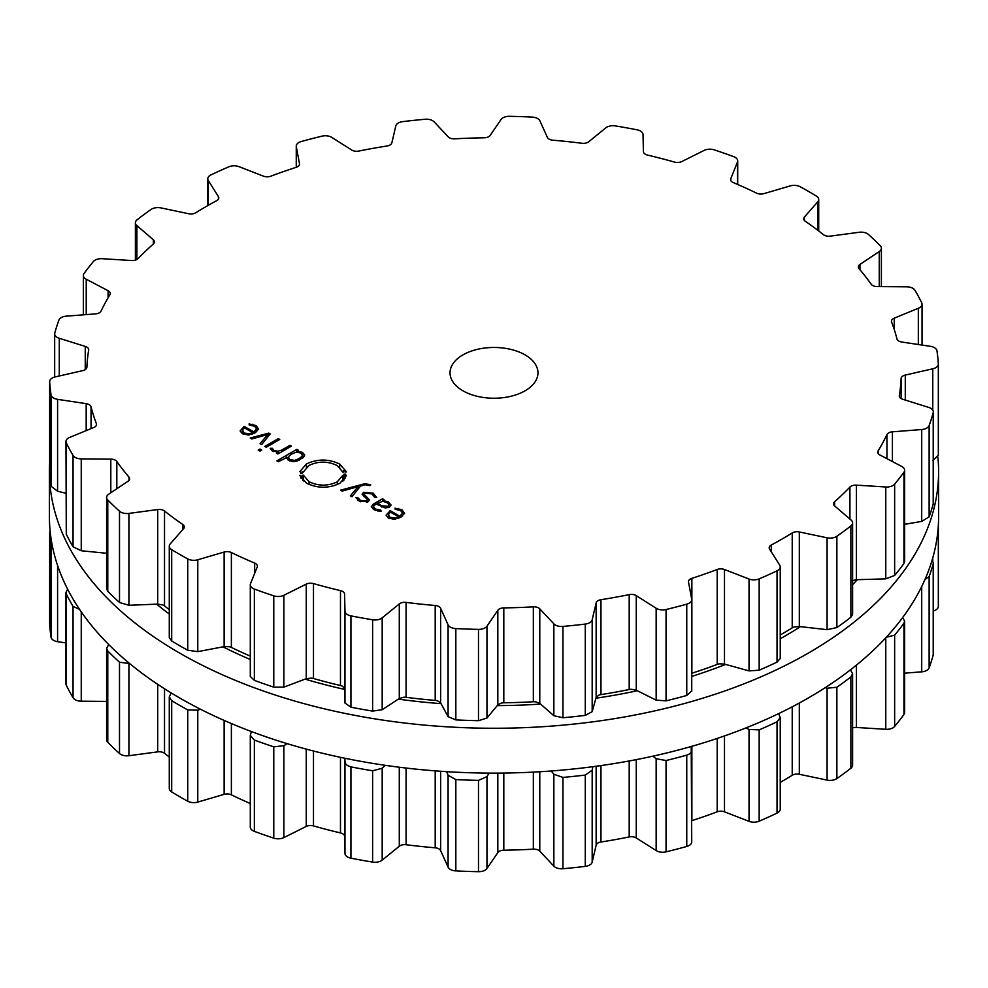 <?xml version="1.0" encoding="UTF-8"?>
<svg xmlns="http://www.w3.org/2000/svg" width="988" height="988" viewBox="0 0 988 988"><rect width="100%" height="100%" fill="white"/><g stroke="black" fill="none" stroke-linecap="round" stroke-linejoin="round"><path stroke-width="1.48" d="M156.66 604.15A411.626 237.651 0 0 0 169.281 614.03A411.626 237.651 0 0 1 156.66 604.15M222.955 646.831A411.626 237.651 0 0 0 250.297 659.502A411.626 237.651 0 0 1 222.955 646.831M305.107 679.127A411.626 237.651 0 0 0 344.602 689.414A411.626 237.651 0 0 1 305.107 679.127M398.337 699.121A411.626 237.651 0 0 0 441.056 703.654A411.626 237.651 0 0 1 398.337 699.121M497.199 705.617A411.626 237.651 0 0 0 540.584 704.098A411.626 237.651 0 0 1 497.199 705.617M595.925 698.22A411.626 237.651 0 0 0 637.346 690.748A411.626 237.651 0 0 1 595.925 698.22M691.736 676.41A411.626 237.651 0 0 0 725.674 664.405A411.626 237.651 0 0 1 691.736 676.41M780.236 638.767A411.626 237.651 0 0 0 800.441 626.651A411.626 237.651 0 0 1 780.236 638.767M852.607 584.649A411.626 237.651 0 0 0 857.312 579.684A411.626 237.651 0 0 1 852.607 584.649M49.4 516.44A444.6 256.682 0 0 0 494 773.122A444.6 256.682 0 0 0 938.6 516.44L938.6 471.56A444.6 256.682 0 0 0 937.884 457.036A444.6 256.682 0 0 1 938.6 471.56A444.6 256.682 0 0 1 494 728.255A444.6 256.682 0 0 1 49.4 471.56A444.6 256.682 0 0 0 494 728.255A444.6 256.682 0 0 0 938.6 471.56L938.6 516.44A444.6 256.682 0 0 1 494 773.122A444.6 256.682 0 0 1 49.4 516.44L49.4 471.56A444.6 256.682 0 0 1 49.659 462.705A444.6 256.682 0 0 0 49.4 471.56L49.4 516.44M691.736 820.695A6.595 3.804 180 0 1 691.872 820.645A407.229 235.107 0 0 0 704.679 816.36A407.229 235.107 0 0 0 717.202 811.803A6.595 3.804 180 0 1 724.488 811.827L749.028 821.337A8.793 5.076 0 0 0 759.167 821.189A444.6 256.682 0 0 0 768.195 817.212A444.6 256.682 0 0 0 777.037 813.112A8.793 5.076 0 0 0 780.236 809.197L780.236 717.572L778.643 713.62M780.236 782.397A407.229 235.107 0 0 0 781.953 781.409A407.229 235.107 0 0 0 792.228 775.259A6.595 3.804 180 0 1 799.317 774.271L827.08 780.1A8.793 5.076 0 0 0 836.873 778.569A444.6 256.682 0 0 0 843.987 773.456A444.6 256.682 0 0 0 850.866 768.244A8.793 5.076 0 0 0 852.607 765.218L852.607 673.742L850.458 669.852M852.607 727.884A6.595 3.804 180 0 1 856.398 727.464L885.779 729.292A8.793 5.076 0 0 0 894.646 726.439A444.6 256.682 0 0 0 899.426 720.499A444.6 256.682 0 0 0 903.958 714.497A8.793 5.076 0 0 0 904.638 712.533L904.638 621.143L902.649 617.549M904.638 673.174L921.705 671.84A8.793 5.076 0 0 0 929.128 667.851A444.6 256.682 0 0 0 931.314 661.429A444.6 256.682 0 0 0 933.215 654.97A8.793 5.076 0 0 0 933.327 654.18L933.327 562.851L932.116 560.11M933.327 610.967A8.793 5.076 0 0 0 938.341 606.373A8.793 5.076 0 0 0 938.328 606.2L938.328 525.394M49.672 623.749A8.793 5.076 0 0 0 49.659 623.934A8.793 5.076 0 0 0 49.672 624.107A444.6 256.682 0 0 0 50.215 630.653A444.6 256.682 0 0 0 51.043 637.186A8.793 5.076 0 0 0 57.588 641.669L65.961 642.929M67.653 589.219L65.961 592.504L65.961 683.857A8.793 5.076 0 0 0 66.295 685.24A444.6 256.682 0 0 0 69.531 691.526A444.6 256.682 0 0 0 73.05 697.75A8.793 5.076 0 0 0 81.251 701.196L106.618 701.394M108.754 644.596L106.618 648.363L106.618 739.79A8.793 5.076 0 0 0 107.778 742.297A444.6 256.682 0 0 0 113.521 747.953A444.6 256.682 0 0 0 119.511 753.511A8.793 5.076 0 0 0 128.909 755.721L157.697 751.856A6.595 3.804 180 0 1 164.527 753.338A407.229 235.107 0 0 0 169.281 757.043M171.233 692.959L169.281 696.923L169.281 788.473A8.793 5.076 0 0 0 171.702 791.968A444.6 256.682 0 0 0 179.618 796.661A444.6 256.682 0 0 0 187.745 801.231A8.793 5.076 0 0 0 197.785 802.083L224.128 794.352A6.595 3.804 180 0 1 231.377 794.846A407.229 235.107 0 0 0 242.85 800.231A407.229 235.107 0 0 0 250.297 803.516M251.397 731.54L250.297 735.381L250.297 827.092A8.793 5.076 0 0 0 254.361 831.365A444.6 256.682 0 0 0 263.994 834.823A444.6 256.682 0 0 0 273.775 838.145A8.793 5.076 0 0 0 283.877 837.577L306.255 826.437A6.595 3.804 180 0 1 313.48 825.906A407.229 235.107 0 0 0 326.867 829.55A407.229 235.107 0 0 0 340.477 832.921A6.595 3.804 180 0 1 344.577 836.391L344.973 853.447A8.793 5.076 0 0 0 350.938 858.189A444.6 256.682 0 0 0 361.731 860.215A444.6 256.682 0 0 0 372.612 862.092A8.793 5.076 0 0 0 382.183 860.14L399.288 846.234A6.595 3.804 180 0 1 406.093 844.728A407.229 235.107 0 0 0 420.592 846.42A407.229 235.107 0 0 0 435.202 847.803A6.595 3.804 180 0 1 440.623 850.606L448.083 867.118A8.793 5.076 0 0 0 455.839 870.897A444.6 256.682 0 0 0 467.151 871.379A444.6 256.682 0 0 0 478.488 871.688A8.793 5.076 0 0 0 486.973 868.477L497.829 852.607A6.595 3.804 180 0 1 503.806 850.199A407.229 235.107 0 0 0 518.589 849.841A407.229 235.107 0 0 0 533.347 849.161A6.595 3.804 180 0 1 539.781 851.137L553.86 866.143A8.793 5.076 0 0 0 562.95 868.736A444.6 256.682 0 0 0 574.139 867.637A444.6 256.682 0 0 0 585.279 866.377A8.793 5.076 0 0 0 592.183 862.092L596.147 845.185A6.595 3.804 180 0 1 600.951 842.011A407.229 235.107 0 0 0 615.154 839.627A407.229 235.107 0 0 0 629.195 836.935A6.595 3.804 180 0 1 636.26 837.96L656.155 850.582A8.793 5.076 0 0 0 666.06 851.841A444.6 256.682 0 0 0 676.471 849.223A444.6 256.682 0 0 0 686.759 846.469A8.793 5.076 0 0 0 691.736 841.887L691.205 746.496M777.037 813.112L777.037 721.796A444.6 256.682 180 0 1 768.195 725.896A444.6 256.682 180 0 1 759.167 729.873L749.028 729.453L745.952 727.921M777.037 721.796L780.236 717.572M827.08 780.1L827.08 688.228L825.239 687.66M827.08 688.228L836.873 687.253A444.6 256.682 180 0 0 843.987 682.14A444.6 256.682 180 0 0 850.866 676.941L852.607 673.742M686.759 846.469L686.759 755.153C690.414 753.844 692.057 751.954 691.686 749.472M686.759 755.153A444.6 256.682 180 0 1 676.471 757.907A444.6 256.682 180 0 1 666.06 760.525L656.155 758.698L652.883 756.178M592.899 766.688L592.183 770.208L585.279 775.061A444.6 256.682 180 0 1 574.139 776.321A444.6 256.682 180 0 1 562.95 777.42L553.86 774.259L551.255 770.986M885.779 637.408L894.646 635.123A444.6 256.682 180 0 0 899.426 629.183A444.6 256.682 180 0 0 903.958 623.181L904.638 621.143M489.023 773.11L486.973 776.593L478.488 780.372A444.6 256.682 180 0 1 467.151 780.063A444.6 256.682 180 0 1 455.839 779.581L448.083 775.234L446.7 771.665M924.929 579.61L929.128 576.535A444.6 256.682 180 0 0 931.314 570.113A444.6 256.682 180 0 0 933.215 563.654L933.327 562.851M385.209 765.317L382.183 768.269L372.612 770.776A444.6 256.682 180 0 1 361.731 768.911A444.6 256.682 180 0 1 350.938 766.873C347.047 765.836 345.059 764.07 344.973 761.575L344.911 758.265M287.175 743.655L283.877 745.693L273.775 746.829A444.6 256.682 180 0 1 263.994 743.507A444.6 256.682 180 0 1 254.361 740.049L250.297 735.381M200.366 709.174L197.785 710.199L187.745 709.915A444.6 256.682 180 0 1 179.618 705.346A444.6 256.682 180 0 1 171.702 700.653L169.281 696.923M129.786 663.64L119.511 662.195A444.6 256.682 180 0 1 113.521 656.637A444.6 256.682 180 0 1 107.778 650.981L106.618 648.363M73.05 697.75L73.05 606.434L79.559 609.361M73.05 606.434A444.6 256.682 180 0 1 69.531 600.21A444.6 256.682 180 0 1 66.295 593.924L65.961 592.504M51.043 637.186L51.043 545.87L52.87 548.426M51.043 545.87A444.6 256.682 180 0 1 50.215 539.337A444.6 256.682 180 0 1 49.672 532.791L49.659 623.934M50.116 530.964L49.659 532.618M462.915 390.791A43.966 25.379 180 0 1 450.034 372.846A43.966 25.379 180 0 1 494 347.467A43.966 25.379 180 0 1 537.966 372.846A43.966 25.379 180 0 1 510.821 396.299A43.966 25.379 180 0 1 462.915 390.791M768.195 574.905A444.6 256.682 0 0 0 777.037 570.805A8.793 5.076 0 0 0 780.236 566.89A8.793 5.076 0 0 0 779.705 565.148L769.59 549.118A6.595 3.804 180 0 1 769.195 547.809A6.595 3.804 180 0 1 771.307 545.03A407.229 235.107 0 0 0 781.953 539.09A407.229 235.107 0 0 0 792.228 532.94A6.595 3.804 180 0 1 799.317 531.964L827.08 537.793A8.793 5.076 0 0 0 836.873 536.249A444.6 256.682 0 0 0 843.987 531.149A444.6 256.682 0 0 0 850.866 525.937A8.793 5.076 0 0 0 852.607 522.911A8.793 5.076 0 0 0 851.113 520.083L834.65 505.918A6.595 3.804 180 0 1 833.539 503.794A6.595 3.804 180 0 1 834.613 501.706A407.229 235.107 0 0 0 842.505 494.482A407.229 235.107 0 0 0 849.927 487.084A6.595 3.804 180 0 1 856.398 485.145L885.779 486.985A8.793 5.076 0 0 0 894.646 484.132A444.6 256.682 0 0 0 899.426 478.192A444.6 256.682 0 0 0 903.958 472.19A8.793 5.076 0 0 0 904.638 470.214A8.793 5.076 0 0 0 901.772 466.46L879.913 454.986A6.595 3.804 180 0 1 877.752 452.171A6.595 3.804 180 0 1 878.134 450.899A407.229 235.107 0 0 0 882.79 442.797A407.229 235.107 0 0 0 886.94 434.584A6.595 3.804 180 0 1 892.411 431.818L921.705 429.533A8.793 5.076 0 0 0 929.128 425.544A444.6 256.682 0 0 0 931.314 419.11A444.6 256.682 0 0 0 933.215 412.651A8.793 5.076 0 0 0 933.327 411.873A8.793 5.076 0 0 0 928.72 407.402L902.748 399.276A6.595 3.804 180 0 1 899.29 395.929A6.595 3.804 180 0 1 899.327 395.558A407.229 235.107 0 0 0 900.488 387.037A407.229 235.107 0 0 0 901.105 378.503A6.595 3.804 180 0 1 905.28 375.057L932.771 368.796A8.793 5.076 0 0 0 938.341 364.066A8.793 5.076 0 0 0 938.328 363.893A444.6 256.682 0 0 0 937.785 357.347A444.6 256.682 0 0 0 936.957 350.814A8.793 5.076 0 0 0 930.412 346.331L901.822 342.033A6.595 3.804 180 0 1 896.956 338.896A407.229 235.107 0 0 0 894.56 330.461A407.229 235.107 0 0 0 891.633 322.088A6.595 3.804 180 0 1 891.472 321.273A6.595 3.804 180 0 1 894.251 318.161L918.334 308.281A8.793 5.076 0 0 0 922.039 304.143A8.793 5.076 0 0 0 921.705 302.76A444.6 256.682 0 0 0 918.47 296.474A444.6 256.682 0 0 0 914.95 290.25A8.793 5.076 0 0 0 906.749 286.804L877.196 286.582A6.595 3.804 180 0 1 871.181 284.211A407.229 235.107 0 0 0 865.352 276.356A407.229 235.107 0 0 0 859.029 268.625A6.595 3.804 180 0 1 858.35 266.933A6.595 3.804 180 0 1 859.955 264.451L879.246 251.532A8.793 5.076 0 0 0 881.382 248.21A8.793 5.076 0 0 0 880.222 245.703A444.6 256.682 0 0 0 874.479 240.047A444.6 256.682 0 0 0 868.489 234.489A8.793 5.076 0 0 0 859.091 232.279L830.303 236.144A6.595 3.804 180 0 1 823.473 234.662A407.229 235.107 0 0 0 814.569 227.845A407.229 235.107 0 0 0 805.232 221.213A6.595 3.804 180 0 1 803.676 218.768A6.595 3.804 180 0 1 804.393 217.039L817.768 201.824A8.793 5.076 0 0 0 818.719 199.527A8.793 5.076 0 0 0 816.298 196.032A444.6 256.682 0 0 0 808.382 191.339A444.6 256.682 0 0 0 800.255 186.769A8.793 5.076 0 0 0 790.215 185.917L763.872 193.648A6.595 3.804 180 0 1 756.623 193.154A407.229 235.107 0 0 0 745.15 187.769A407.229 235.107 0 0 0 733.331 182.619A6.595 3.804 180 0 1 730.614 179.544A6.595 3.804 180 0 1 730.787 178.68L737.468 162.057A8.793 5.076 0 0 0 737.703 160.908A8.793 5.076 0 0 0 733.639 156.635A444.6 256.682 0 0 0 724.006 153.177A444.6 256.682 0 0 0 714.225 149.855A8.793 5.076 0 0 0 704.123 150.423L681.745 161.563A6.595 3.804 180 0 1 674.52 162.094A407.229 235.107 0 0 0 661.133 158.451A407.229 235.107 0 0 0 647.523 155.079A6.595 3.804 180 0 1 643.423 151.609L643.027 134.553A8.793 5.076 0 0 0 637.062 129.811A444.6 256.682 0 0 0 626.269 127.785A444.6 256.682 0 0 0 615.388 125.908A8.793 5.076 0 0 0 605.817 127.86L588.712 141.766A6.595 3.804 180 0 1 581.907 143.272A407.229 235.107 0 0 0 567.408 141.58A407.229 235.107 0 0 0 552.798 140.197A6.595 3.804 180 0 1 547.377 137.394L539.917 120.882A8.793 5.076 0 0 0 532.162 117.103A444.6 256.682 0 0 0 520.849 116.621A444.6 256.682 0 0 0 509.512 116.312A8.793 5.076 0 0 0 501.027 119.523L490.172 135.393A6.595 3.804 180 0 1 484.194 137.801A407.229 235.107 0 0 0 469.411 138.159A407.229 235.107 0 0 0 454.653 138.839A6.595 3.804 180 0 1 448.219 136.863L434.14 121.857A8.793 5.076 0 0 0 425.05 119.264A444.6 256.682 0 0 0 413.861 120.363A444.6 256.682 0 0 0 402.721 121.623A8.793 5.076 0 0 0 395.818 125.908L391.853 142.815A6.595 3.804 180 0 1 387.049 145.989A407.229 235.107 0 0 0 372.846 148.373A407.229 235.107 0 0 0 358.805 151.065A6.595 3.804 180 0 1 351.74 150.04L331.845 137.418A8.793 5.076 0 0 0 321.94 136.159A444.6 256.682 0 0 0 311.529 138.777A444.6 256.682 0 0 0 301.241 141.531A8.793 5.076 0 0 0 296.264 146.113A8.793 5.076 0 0 0 296.314 146.656L299.475 163.613A6.595 3.804 180 0 1 299.512 164.02A6.595 3.804 180 0 1 296.128 167.355A407.229 235.107 0 0 0 283.321 171.64A407.229 235.107 0 0 0 270.798 176.197A6.595 3.804 180 0 1 263.512 176.173L238.973 166.663A8.793 5.076 0 0 0 228.833 166.811A444.6 256.682 0 0 0 219.805 170.788A444.6 256.682 0 0 0 210.963 174.888A8.793 5.076 0 0 0 207.764 178.803A8.793 5.076 0 0 0 208.295 180.545L218.41 196.575A6.595 3.804 180 0 1 218.805 197.872A6.595 3.804 180 0 1 216.693 200.663A407.229 235.107 0 0 0 206.047 206.591A407.229 235.107 0 0 0 195.772 212.741A6.595 3.804 180 0 1 188.683 213.729L160.921 207.9A8.793 5.076 0 0 0 151.127 209.431A444.6 256.682 0 0 0 144.013 214.544A444.6 256.682 0 0 0 137.134 219.756A8.793 5.076 0 0 0 135.393 222.782A8.793 5.076 0 0 0 136.887 225.61L153.35 239.775A6.595 3.804 180 0 1 154.461 241.899A6.595 3.804 180 0 1 153.387 243.987A407.229 235.107 0 0 0 145.495 251.211A407.229 235.107 0 0 0 138.073 258.609A6.595 3.804 180 0 1 131.602 260.536L102.221 258.708A8.793 5.076 0 0 0 93.354 261.561A444.6 256.682 0 0 0 88.574 267.501A444.6 256.682 0 0 0 84.042 273.503A8.793 5.076 0 0 0 83.363 275.467A8.793 5.076 0 0 0 86.228 279.221L108.087 290.707A6.595 3.804 180 0 1 110.248 293.522A6.595 3.804 180 0 1 109.866 294.795A407.229 235.107 0 0 0 105.21 302.896A407.229 235.107 0 0 0 101.06 311.097A6.595 3.804 180 0 1 95.589 313.875L66.295 316.16A8.793 5.076 0 0 0 58.872 320.149A444.6 256.682 0 0 0 56.687 326.571A444.6 256.682 0 0 0 54.785 333.03A8.793 5.076 0 0 0 54.673 333.821A8.793 5.076 0 0 0 59.28 338.291L85.252 346.418A6.595 3.804 180 0 1 88.71 349.764A6.595 3.804 180 0 1 88.673 350.135A407.229 235.107 0 0 0 87.512 358.644A407.229 235.107 0 0 0 86.895 367.19A6.595 3.804 180 0 1 82.72 370.636L55.229 376.897A8.793 5.076 0 0 0 49.659 381.627A8.793 5.076 0 0 0 49.672 381.8A444.6 256.682 0 0 0 50.215 388.346A444.6 256.682 0 0 0 51.043 394.879A8.793 5.076 0 0 0 57.588 399.35L86.178 403.66A6.595 3.804 180 0 1 91.044 406.797A407.229 235.107 0 0 0 93.44 415.219A407.229 235.107 0 0 0 96.367 423.605A6.595 3.804 180 0 1 96.528 424.42A6.595 3.804 180 0 1 93.749 427.532L69.666 437.4A8.793 5.076 0 0 0 65.961 441.55A8.793 5.076 0 0 0 66.295 442.933A444.6 256.682 0 0 0 69.531 449.207A444.6 256.682 0 0 0 73.05 455.443A8.793 5.076 0 0 0 81.251 458.889L110.804 459.111A6.595 3.804 180 0 1 116.819 461.482A407.229 235.107 0 0 0 122.648 469.337A407.229 235.107 0 0 0 128.971 477.068A6.595 3.804 180 0 1 129.65 478.748A6.595 3.804 180 0 1 128.045 481.242L108.754 494.161A8.793 5.076 0 0 0 106.618 497.47A8.793 5.076 0 0 0 107.778 499.99A444.6 256.682 0 0 0 113.521 505.634A444.6 256.682 0 0 0 119.511 511.204A8.793 5.076 0 0 0 128.909 513.414L157.697 509.549A6.595 3.804 180 0 1 164.527 511.018A407.229 235.107 0 0 0 173.431 517.848A407.229 235.107 0 0 0 182.768 524.467A6.595 3.804 180 0 1 184.324 526.925A6.595 3.804 180 0 1 183.607 528.654L170.232 543.857A8.793 5.076 0 0 0 169.281 546.166A8.793 5.076 0 0 0 171.702 549.661A444.6 256.682 0 0 0 179.618 554.354A444.6 256.682 0 0 0 187.745 558.924A8.793 5.076 0 0 0 197.785 559.776L224.128 552.045A6.595 3.804 180 0 1 231.377 552.527A407.229 235.107 0 0 0 242.85 557.924A407.229 235.107 0 0 0 254.669 563.074A6.595 3.804 180 0 1 257.386 566.149A6.595 3.804 180 0 1 257.213 567.013L250.532 583.624A8.793 5.076 0 0 0 250.297 584.773A8.793 5.076 0 0 0 254.361 589.058A444.6 256.682 0 0 0 263.994 592.516A444.6 256.682 0 0 0 273.775 595.826A8.793 5.076 0 0 0 283.877 595.27L306.255 584.13A6.595 3.804 180 0 1 313.48 583.599A407.229 235.107 0 0 0 326.867 587.243A407.229 235.107 0 0 0 340.477 590.614A6.595 3.804 180 0 1 344.577 594.084L344.973 611.14A8.793 5.076 0 0 0 350.938 615.882A444.6 256.682 0 0 0 361.731 617.908A444.6 256.682 0 0 0 372.612 619.785A8.793 5.076 0 0 0 382.183 617.833L399.288 603.927A6.595 3.804 180 0 1 406.093 602.408A407.229 235.107 0 0 0 420.592 604.1A407.229 235.107 0 0 0 435.202 605.496A6.595 3.804 180 0 1 440.623 608.299L448.083 624.811A8.793 5.076 0 0 0 455.839 628.59A444.6 256.682 0 0 0 467.151 629.06A444.6 256.682 0 0 0 478.488 629.381A8.793 5.076 0 0 0 486.973 626.17L497.829 610.3A6.595 3.804 180 0 1 503.806 607.892A407.229 235.107 0 0 0 518.589 607.534A407.229 235.107 0 0 0 533.347 606.854A6.595 3.804 180 0 1 539.781 608.83L553.86 623.836A8.793 5.076 0 0 0 562.95 626.429A444.6 256.682 0 0 0 574.139 625.33A444.6 256.682 0 0 0 585.279 624.07A8.793 5.076 0 0 0 592.183 619.772L596.147 602.865A6.595 3.804 180 0 1 600.951 599.704A407.229 235.107 0 0 0 615.154 597.308A407.229 235.107 0 0 0 629.195 594.615A6.595 3.804 180 0 1 636.26 595.653L656.155 608.262A8.793 5.076 0 0 0 666.06 609.534A444.6 256.682 0 0 0 676.471 606.916A444.6 256.682 0 0 0 686.759 604.15A8.793 5.076 0 0 0 691.736 599.58A8.793 5.076 0 0 0 691.686 599.037L688.525 582.068A6.595 3.804 180 0 1 688.488 581.66A6.595 3.804 180 0 1 691.872 578.338A407.229 235.107 0 0 0 704.679 574.053A407.229 235.107 0 0 0 717.202 569.496A6.595 3.804 180 0 1 724.488 569.52L749.028 579.017A8.793 5.076 0 0 0 759.167 578.882A444.6 256.682 0 0 0 768.195 574.905M240.22 431.163L242.529 433.781L248.371 435.053L254.941 432.929L258.621 429.088L256.065 425.569L249.05 423.914L249.285 425.025L254.694 426.26L256.658 428.977L253.805 431.917L244.295 426.433L240.195 430.805M256.682 431.768L256.682 428.693L256.658 431.793M261.647 444.612L270.193 433.917L268.773 433.102L250.236 438.03L251.829 438.956L267.797 434.485L260.054 443.698L261.647 444.612M264.796 446.44L266.241 447.268L279.777 439.45L278.332 438.623L264.796 446.44M258.164 450.071L259.943 451.108L261.721 450.083L259.93 449.046L258.164 450.071M273.837 450.392L272.317 448.28L270.23 448.28L272.231 450.923L278.196 452.096L276.393 453.134L277.85 453.974L291.386 446.156L289.941 445.316L281.592 450.133L277.776 451.244L273.837 450.392L273.837 451.639M286.532 458.296L286.532 456.975L288.669 460.42L293.201 461.668L297.203 460.988L303.526 457.333L304.724 455.011L302.563 452.405L296.598 451.17L298.339 450.158L296.882 449.33L276.875 460.877L278.32 461.717L286.434 457.679M300.525 473.091L300.772 471.733L299.796 471.647L306.391 463.965C317.519 458.728 328.621 458.765 339.699 464.064L346.455 471.856L345.479 471.931L345.059 470.572L343.491 470.794L343.861 472.042L342.861 472.128L337.155 465.533C327.769 461.05 318.371 461.026 308.96 465.459L303.39 471.943L302.39 471.869L302.155 473.129L300.525 473.091M309.083 481.736C318.469 486.22 327.868 486.244 337.291 481.811L342.873 475.314L343.849 475.401L344.083 474.141L345.714 474.178L345.467 475.537L346.455 475.611L339.86 483.305C328.732 488.541 317.63 488.504 306.539 483.206L299.796 475.426L300.772 475.339L301.179 476.698L302.76 476.475L302.377 475.216L303.365 475.142L309.083 481.736L309.083 484.491M370.179 484.565L364.498 483.799L340.551 490.172L342.144 491.098L358.113 486.615L350.37 495.84L351.963 496.754L360.509 486.059L365.646 484.725L369.512 485.639L370.772 484.91L370.179 484.565L370.179 485.256M373.131 493.148L363.633 492.308L362.077 494.198L367.573 499.805L366.61 500.978L360.509 500.471L357.829 497.594L355.915 497.582L359.274 501.175L368.03 501.793L369.5 499.953L364.053 494.309L365.054 493.123L371.92 493.914L374.736 497.458L376.724 497.458L373.131 493.148L373.131 494.716M391.125 505.103L388.333 501.929L382.652 500.397L383.999 499.619L382.554 498.779L373.279 504.139L371.266 506.77L374.143 509.771L381.035 511.352L380.886 510.228L375.403 509.03L373.242 506.733L374.86 504.893L376.379 504.016L385.332 508.005L389.482 507.066L391.125 505.029M386.16 515.403L388.457 518.033L394.298 519.305L400.869 517.181L404.549 513.34L402.005 509.82L394.99 508.165L395.225 509.277L400.622 510.512L402.598 513.229L399.745 516.168L390.235 510.685L386.123 515.057M402.622 512.945L402.598 516.045L402.622 512.945M780.236 566.89L780.236 658.502L777.037 662.108A444.6 256.682 180 0 1 768.195 666.221A444.6 256.682 180 0 1 759.167 670.197L759.167 578.882M691.736 673.285A6.595 3.804 180 0 1 691.872 673.236A407.229 235.107 180 0 0 704.679 668.95A407.229 235.107 180 0 0 717.202 664.405A6.595 3.804 180 0 1 719.684 663.837L724.488 664.084L749.028 670.901L759.167 670.197M852.607 522.911L852.607 614.388L850.866 617.253A444.6 256.682 180 0 1 843.987 622.465A444.6 256.682 180 0 1 836.873 627.565L827.08 629.677L799.317 626.516L794.401 626.96A6.595 3.804 180 0 0 792.228 627.849A407.229 235.107 180 0 1 781.953 634A407.229 235.107 180 0 1 780.236 634.988M250.297 584.773L250.297 676.484L254.361 680.361A444.6 256.682 180 0 0 263.994 683.832A444.6 256.682 180 0 0 273.775 687.142L283.877 687.142L306.255 678.682L310.899 678.114A6.595 3.804 180 0 1 313.48 678.497A407.229 235.107 180 0 0 326.867 682.152A407.229 235.107 180 0 0 340.477 685.511A6.595 3.804 180 0 1 342.688 686.376L344.577 688.648L344.973 703.024L350.938 707.198A444.6 256.682 180 0 0 361.731 709.223A444.6 256.682 180 0 0 372.612 711.088L382.183 709.717L399.288 698.491L403.413 697.293A6.595 3.804 180 0 1 406.093 697.318A407.229 235.107 180 0 0 420.592 699.01A407.229 235.107 180 0 0 435.202 700.393A6.595 3.804 180 0 1 437.709 700.924L440.623 702.863L448.083 716.683L455.839 719.906A444.6 256.682 180 0 0 467.151 720.375A444.6 256.682 180 0 0 478.488 720.697L486.973 718.041L497.829 704.864L501.2 703.147A6.595 3.804 180 0 1 503.806 702.789A407.229 235.107 180 0 0 518.589 702.431A407.229 235.107 180 0 0 533.347 701.764A6.595 3.804 180 0 1 536.002 701.925L539.781 703.394L553.86 715.707L562.95 717.745A444.6 256.682 180 0 0 574.139 716.646A444.6 256.682 180 0 0 585.279 715.374L592.183 711.656L596.147 697.429L598.567 695.305A6.595 3.804 180 0 1 600.951 694.613A407.229 235.107 180 0 0 615.154 692.218A407.229 235.107 180 0 0 629.195 689.525A6.595 3.804 180 0 1 631.851 689.315L636.26 690.217L656.155 700.146L666.06 700.85A444.6 256.682 180 0 0 676.471 698.232A444.6 256.682 180 0 0 686.759 695.466L691.686 690.908M851.668 580.821L856.398 579.709L885.779 578.857L894.646 575.448L894.646 484.132M904.638 470.214L904.638 561.604L903.958 563.493A444.6 256.682 180 0 1 899.426 569.508A444.6 256.682 180 0 1 894.646 575.448M904.638 524.307L921.705 521.405L929.128 516.86L929.128 425.544M933.327 411.873L933.215 503.966A444.6 256.682 180 0 1 931.314 510.426A444.6 256.682 180 0 1 929.128 516.86M932.771 460.667L938.328 455.209L938.328 364.251M938.341 364.066L938.328 455.209M250.297 656.118A407.229 235.107 180 0 1 242.85 652.821A407.229 235.107 180 0 1 231.377 647.436L231.377 552.527M169.281 546.166L169.281 637.705L171.702 640.977A444.6 256.682 180 0 0 179.618 645.67A444.6 256.682 180 0 0 187.745 650.24L197.785 651.648L224.128 646.609L229.018 646.695A6.595 3.804 180 0 1 231.377 647.436M169.281 609.633A407.229 235.107 180 0 1 164.527 605.928L164.527 511.018M106.618 497.47L106.618 588.897L107.778 591.306A444.6 256.682 180 0 0 113.521 596.95A444.6 256.682 180 0 0 119.511 602.519L128.909 605.286L157.697 604.113L162.551 604.891A6.595 3.804 180 0 1 164.527 605.928M65.961 441.55L66.295 534.249A444.6 256.682 180 0 0 69.531 540.522A444.6 256.682 180 0 0 73.05 546.759L81.251 550.761L106.618 553.268M49.672 472.758L49.672 473.116A444.6 256.682 180 0 0 50.215 479.662A444.6 256.682 180 0 0 51.043 486.195L57.588 491.234L65.961 493.284M253.805 433.534L253.805 431.917M244.295 428.113L244.295 426.433M268.773 435.696L268.773 433.102M267.797 436.918L267.797 434.485M278.332 440.29L278.332 438.623M259.93 451.096L259.93 449.046M272.317 450.973L272.317 448.28M278.196 453.764L278.196 452.096M289.941 446.984L289.941 445.316M296.598 452.134L296.598 451.17M296.882 450.997L296.882 449.33M300.772 473.091L300.772 471.733M343.491 472.079L343.491 470.794M303.365 480.946L303.365 475.142M302.76 480.378L302.76 476.475M301.179 478.488L301.179 476.698M300.772 477.834L300.772 475.339M345.467 478.069L345.467 475.537M344.083 479.958L344.083 474.141M343.849 480.217L343.849 475.401M342.873 481.168L342.873 475.314M358.113 489.06L358.113 486.615M357.829 500.212L357.829 497.594M382.652 501.299L382.652 500.397M382.554 501.286L382.554 498.779M380.886 511.364L380.886 510.228M399.745 517.786L399.745 516.168M390.235 512.364L390.235 510.685M242.517 429.681L244.604 427.928L252.656 432.583L249.618 433.781L243.789 433.04L242.517 429.681L242.146 433.547M252.656 434.053L252.656 432.583M288.335 456.703L291.559 454.072L296.116 452.208L301.093 453.023L302.501 455.888L299.278 458.531L294.72 460.383L289.743 459.581L288.335 456.703L288.101 460.075M302.748 458L302.748 455.011L302.501 458.185M381.788 507.079L381.788 505.807L377.527 503.349L382.628 501.286L387.074 502.657L389.173 504.843L388 506.251L381.788 505.807L381.788 507.079M377.527 504.683L377.527 503.349M388.457 513.945L390.532 512.192L398.584 516.835L395.546 518.033L389.729 517.304L388.457 513.945L388.086 517.798M398.584 518.305L398.584 516.835M759.167 821.189L759.167 729.873M749.028 821.337L749.028 729.453M724.488 811.827L724.488 735.937M717.202 811.803L717.202 738.431M792.228 775.259L792.228 706.815M691.872 820.645L691.872 746.298M799.317 774.271L799.317 703.024M836.873 778.569L836.873 687.253M850.866 768.244L850.866 676.941M666.06 851.841L666.06 760.525M656.155 850.582L656.155 758.698M636.26 837.96L636.26 759.624M629.195 836.935L629.195 760.97M600.951 842.011L600.951 765.589M856.398 727.464L856.398 665.134M596.147 845.185L596.147 766.256M885.779 729.292L885.779 637.791M592.183 862.092L592.183 770.208M894.646 726.439L894.646 635.123M585.279 866.377L585.279 775.061M903.958 714.497L903.958 623.181M562.95 868.736L562.95 777.42M553.86 866.143L553.86 774.259M539.781 851.137L539.781 771.764M533.347 849.161L533.347 772.122M503.806 850.199L503.806 773.061M497.829 852.607L497.829 773.11M921.705 671.84L921.705 586.539M486.973 868.477L486.973 776.593M929.128 667.851L929.128 576.535M478.488 871.688L478.488 780.372M933.215 654.97L933.215 563.654M455.839 870.897L455.839 779.581M448.083 867.118L448.083 775.234M440.623 850.606L440.623 771.27M435.202 847.803L435.202 770.875M406.093 844.728L406.093 768.059M399.288 846.234L399.288 767.231M932.771 560.974L932.771 557.874M382.183 860.14L382.183 768.269M372.612 862.092L372.612 770.776M350.938 858.189L350.938 766.873M344.973 853.447L344.973 761.575M344.577 836.391L344.577 758.191M340.477 832.921L340.477 757.339M313.48 825.906L313.48 751.016M306.255 826.437L306.255 749.114M283.877 837.577L283.877 745.693M273.775 838.145L273.775 746.829M254.361 831.365L254.361 740.049M231.377 794.846L231.377 723.549M224.128 794.352L224.128 720.425M197.785 802.083L197.785 710.199M187.745 801.231L187.745 709.915M171.702 791.968L171.702 700.653M164.527 753.338L164.527 688.784M157.697 751.856L157.697 684.326M128.909 755.721L128.909 663.85M119.511 753.511L119.511 662.195M107.778 742.297L107.778 650.981M81.251 701.196L81.251 611.844M66.295 685.24L66.295 593.924M57.588 641.669L57.588 565.457M49.672 624.107L49.672 532.791M777.037 662.108L777.037 570.805M749.028 670.901L749.028 579.017M724.488 664.084L724.488 569.52M771.307 551.823L771.307 545.03M717.202 664.405L717.202 569.496M792.228 627.849L792.228 532.94M691.872 673.236L691.872 578.338M799.317 626.516L799.317 531.964M827.08 629.677L827.08 537.793M836.873 627.565L836.873 536.249M686.759 695.466L686.759 604.15M850.866 617.253L850.866 525.937M666.06 700.85L666.06 609.534M656.155 700.146L656.155 608.262M636.26 690.217L636.26 595.653M834.613 505.881L834.613 501.706M629.195 689.525L629.195 594.615M849.927 519.058L849.927 487.084M600.951 694.613L600.951 599.704M856.398 579.709L856.398 485.145M596.147 697.429L596.147 602.865M885.779 578.857L885.779 486.985M592.183 711.656L592.183 619.772M585.279 715.374L585.279 624.07M903.958 563.493L903.958 472.19M562.95 717.745L562.95 626.429M553.86 715.707L553.86 623.836M539.781 703.394L539.781 608.83M878.134 453.43L878.134 450.899M533.347 701.764L533.347 606.854M886.94 458.667L886.94 434.584M503.806 702.789L503.806 607.892M892.411 461.557L892.411 431.818M497.829 704.864L497.829 610.3M921.705 521.405L921.705 429.533M486.973 718.041L486.973 626.17M478.488 720.697L478.488 629.381M933.215 503.966L933.215 412.651M455.839 719.906L455.839 628.59M448.083 716.683L448.083 624.811M440.623 702.863L440.623 608.299M899.327 396.299L899.327 395.558M435.202 700.393L435.202 605.496M901.105 398.547L901.105 378.503M406.093 697.318L406.093 602.408M905.28 400.066L905.28 375.057M399.288 698.491L399.288 603.927M932.771 410.094L932.771 368.796M382.183 709.717L382.183 617.833M372.612 711.088L372.612 619.785M350.938 707.198L350.938 615.882M344.973 703.024L344.973 611.14M344.577 688.648L344.577 594.084M340.477 685.511L340.477 590.614M313.48 678.497L313.48 583.599M894.251 329.498L894.251 318.161M306.255 678.682L306.255 584.13M918.334 344.516L918.334 308.281M283.877 687.142L283.877 595.27M273.775 687.142L273.775 595.826M254.361 680.361L254.361 589.058M254.669 573.336L254.669 563.074M859.955 269.699L859.955 264.451M224.128 646.609L224.128 552.045M879.246 286.594L879.246 251.532M197.785 651.648L197.785 559.776M187.745 650.24L187.745 558.924M171.702 640.977L171.702 549.661M182.768 529.605L182.768 524.467M804.393 220.485L804.393 217.039M157.697 604.113L157.697 509.549M817.768 230.241L817.768 201.824M128.909 605.286L128.909 513.414M119.511 602.519L119.511 511.204M107.778 591.306L107.778 499.99M128.971 480.44L128.971 477.068M116.819 488.751L116.819 461.482M730.787 180.409L730.787 178.68M110.804 492.79L110.804 459.111M737.468 184.386L737.468 162.057M81.251 550.761L81.251 458.889M73.05 546.759L73.05 455.443M66.295 534.249L66.295 442.933M96.367 425.248L96.367 423.605M91.044 428.644L91.044 406.797M86.178 430.632L86.178 403.66M57.588 491.234L57.588 399.35M51.043 486.195L51.043 394.879M49.672 473.116L49.672 381.8M85.252 369.598L85.252 346.418M59.28 375.983L59.28 338.291M108.087 297.771L108.087 290.707M86.228 314.604L86.228 279.221M153.35 244.011L153.35 239.775M136.887 259.498L136.887 225.61M296.314 167.293L296.314 146.656M299.475 164.44L299.475 163.613M218.41 199.181L218.41 196.575M208.295 205.306L208.295 180.545M243.653 428.557L243.653 426.804M256.065 427.31L256.065 425.569M252.755 425.42L252.755 424.247M281.592 451.8L281.592 450.133M277.776 452.146L277.776 451.244M302.563 454.307L302.563 452.405M339.699 467.324L339.699 464.064M306.391 467.275L306.391 463.965M337.291 484.589L337.291 481.811M364.498 485.034L364.498 483.799M363.633 496.334L363.633 492.308M366.61 502.386L366.61 500.978M360.509 501.805L360.509 500.471M367.462 499.372L367.462 497.372M365.387 497.557L365.387 495.951M388.333 503.51L388.333 501.929M373.279 506.486L373.279 504.139M378.083 511.29L378.083 510.129M375.403 510.426L375.403 509.03M389.581 512.809L389.581 511.055M402.005 511.562L402.005 509.82M398.683 509.672L398.683 508.511M243.789 434.387L243.789 433.04M249.618 434.918L249.618 433.781M289.743 460.951L289.743 459.581M294.72 461.581L294.72 460.383M299.278 460.124L299.278 458.531M388 507.709L388 506.251M389.729 518.638L389.729 517.304M395.546 519.169L395.546 518.033M938.341 525.295L938.341 606.373M691.736 599.58L691.736 691.378M922.039 304.143L922.039 345.071M881.382 248.21L881.382 286.606M818.719 199.527L818.719 230.957M737.703 160.908L737.703 184.484M49.659 381.627L49.659 472.931M54.673 333.821L54.673 377.033M83.363 275.467L83.363 314.826M135.393 222.782L135.393 260.116M296.264 146.113L296.264 167.305M207.764 178.803L207.764 205.603M367.573 502.028L367.573 499.805M364.053 496.643L364.053 494.309M373.242 509.203L373.242 506.733M389.173 507.227L389.173 504.843"/></g></svg>
